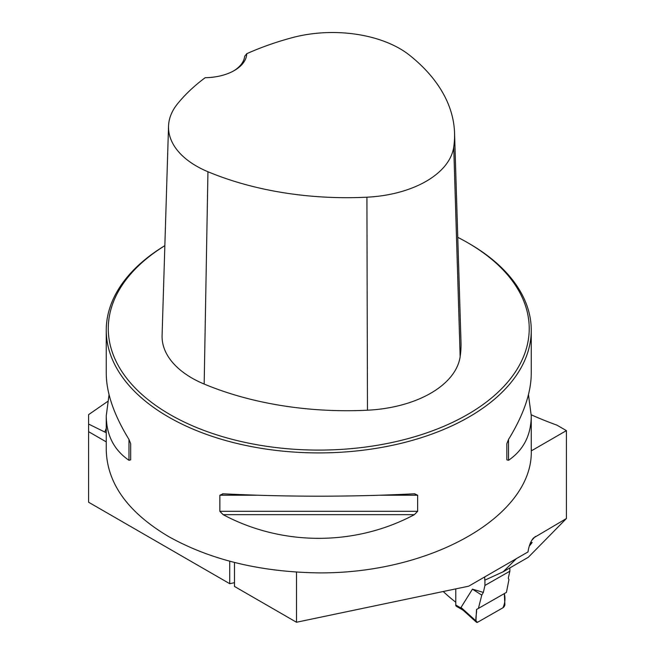 <?xml version="1.0" encoding="UTF-8"?>
<svg xmlns="http://www.w3.org/2000/svg" width="655" height="655" viewBox="0 0 655 655"><rect width="100%" height="100%" fill="white"/><g stroke="black" fill="none" stroke-linecap="round" stroke-linejoin="round"><path stroke-width="0.98" d="M106.257 432.758L88.597 424.063L88.597 414.64L107.584 401.499M106.257 441.879L88.597 431.678L88.597 502.221L229.717 583.695L234.49 582.696M229.717 561.245L229.717 583.695M296.502 572.102L296.502 622.25L234.49 586.446L234.49 562.489M88.597 431.678L88.597 424.063M296.502 622.25L468.702 586.176L528.012 551.928C528.896 545.828 530.738 541.169 533.547 537.943L566.403 518.531L566.403 430.622L532.147 450.403A6.747 3.897 120 0 1 531.254 450.82M484.741 576.908L484.741 580.199L503.212 571.758L528.356 557.241L566.403 518.531M531.246 414.795A300.367 173.411 0 0 0 556.865 425.111L566.403 430.622M503.212 571.758L516.369 558.649M530.525 542.717L532.163 542.471L529.584 545.795A233.917 135.053 180 0 1 529.379 545.73M164.855 245.633A212.498 122.681 0 0 0 106.257 330.226A212.498 122.681 0 0 0 168.499 416.981A212.498 122.681 0 0 0 400.074 443.574A212.498 122.681 0 0 0 531.254 330.226A212.498 122.681 0 0 0 469.021 243.48L467.588 242.653A210.476 121.519 0 0 0 457.763 237.331M106.257 330.226L106.257 373.522C106.397 393.008 113.978 414.983 128.986 439.44L130.672 443.713L130.672 459.818L128.986 460.309C113.978 450.001 106.397 435.174 106.257 415.819L106.257 450.198C107.199 483.562 127.946 512.333 168.499 536.502C210.378 559.919 260.469 572.044 318.756 572.879C432.341 573.674 533.637 515.19 531.254 450.198L531.254 415.819C531.115 435.174 523.533 450.001 508.526 460.309L506.839 459.818L506.839 443.713L508.526 439.44C523.533 414.983 531.115 393.008 531.254 373.522L531.254 330.226M106.257 415.819L109.049 394.67M528.462 394.67L531.254 415.819M414.369 493.805L417.644 495.213L417.644 511.309L414.369 514.666C355.272 546.229 282.24 546.229 223.142 514.666L219.867 511.309L219.867 495.213L223.142 493.805C286.882 496.989 350.63 496.989 414.369 493.805L414.885 493.788M222.626 493.788L223.142 493.805M443.238 591.506A233.917 135.053 0 0 0 455.774 602.223M246.763 53.702A236.922 136.789 180 0 1 292.277 37.654A95.262 54.995 180 0 1 409.645 55.29A236.922 136.789 180 0 1 454.554 133.022A236.922 136.789 180 0 1 453.735 147.072A95.262 54.995 180 0 1 366.915 197.196A236.922 136.789 180 0 1 207.946 171.741A95.262 54.995 180 0 1 168.531 126.202A95.262 54.995 180 0 1 177.407 103.981A236.922 136.789 180 0 1 205.195 77.699A42.501 24.538 0 0 0 234.326 70.519A42.501 24.538 0 0 0 246.763 53.702L244.667 56.273A40.479 23.367 180 0 1 233.589 70.936M168.531 126.202L162.088 335.442A101.697 58.713 0 0 0 204.172 384.059A243.365 140.506 0 0 0 367.463 410.21A101.697 58.713 0 0 0 460.154 356.697A243.365 140.506 0 0 0 460.997 342.27L454.554 133.022M164.847 245.682A210.476 121.519 0 0 0 169.932 414.5A210.476 121.519 0 0 0 467.58 414.5A210.476 121.519 0 0 0 467.588 242.653M455.774 588.886L455.774 605.015A2.702 1.564 120.3 0 0 456.33 606.243L463.011 610.141M509.86 567.918L509.86 571.209L508.288 578.16L508.943 579.609L506.43 592.39L478.42 608.397L481.769 595.133L483.357 592.407L472.451 589.156L461.014 607.455L462.545 609.551M509.86 571.209L484.921 585.455L483.357 592.407M484.921 585.455L484.921 580.117M461.014 607.455L475.939 620.883A2.702 1.564 120.3 0 0 476.349 622.144A2.702 1.564 120.3 0 0 477.855 622.119L502.95 607.783A2.702 1.564 -59.7 0 0 504.866 604.36L504.309 593.618L506.43 592.39M472.451 589.156L481.769 595.133M475.939 620.883L476.504 609.502L478.42 608.397M504.309 593.618L476.504 609.502C477.159 613.358 473.925 622.16 477.855 622.119L502.95 607.783C505.046 603.132 505.496 598.408 504.309 593.618L476.504 609.502M104.833 431.989A218.5 126.153 180 0 1 106.257 428.313M453.735 147.072L460.154 356.697M207.946 171.741L204.172 384.059M366.915 197.196L367.463 410.21M128.986 460.309L128.986 439.44M508.526 439.44L508.526 460.309M414.369 514.666L223.142 514.666M417.644 511.309L219.867 511.309M417.644 495.213L381.267 495.213M256.244 495.213L219.867 495.213M535.364 536.453L531.827 540.244M531.254 449.887L532.147 450.403M455.774 605.015L461.317 608.249M462.52 609.699L476.349 622.144"/></g></svg>
